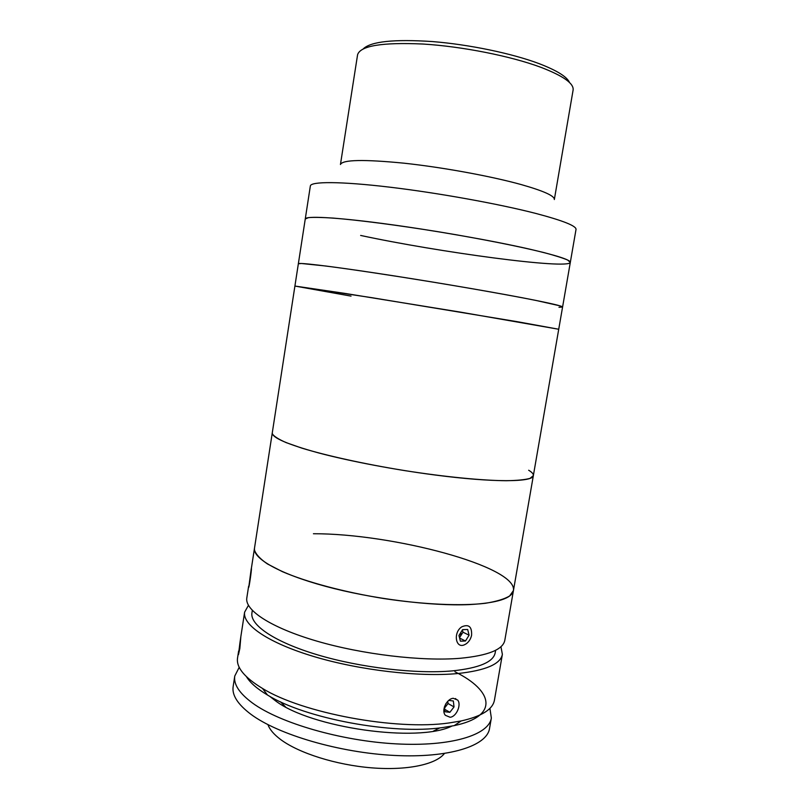 <?xml version="1.0" encoding="UTF-8"?>
<svg xmlns="http://www.w3.org/2000/svg" width="809" height="809" viewBox="0 0 809 809"><rect width="100%" height="100%" fill="white"/><g stroke="black" fill="none" stroke-linecap="round" stroke-linejoin="round"><path stroke-width="1.21" d="M363.352 48.783C371.048 41.451 394.054 39.044 432.37 41.562C468.937 44.475 511.773 53.384 538.804 63.527C556.774 70.403 567.018 76.744 569.536 82.548M573.106 90.062C574.026 83.519 563.307 75.945 540.938 67.329C511.086 56.175 462.424 46.477 423.127 44.04C382.151 42.199 360.298 45.769 357.578 54.759L340.447 164.51C342.51 159.686 363.696 159.242 404.004 163.185C442.695 167.342 491.063 176.2 521.138 184.553C543.688 190.954 554.752 195.95 554.337 199.54L573.106 90.062M351.035 296.114L294.911 286.052L310.353 185.969C310.767 181.378 340.508 181.327 389.19 187.101C437.77 192.845 498.769 203.868 535.892 213.455C563.135 220.645 576.514 225.984 576.018 229.473L570.315 262.389C568.717 269.731 438.326 252.186 360.642 235.439M529.804 249.192C557.118 255.553 570.618 259.952 570.315 262.389L567.665 260.063C562.993 258.031 555.156 255.563 544.174 252.641C519.772 246.512 480.839 238.776 439.236 231.9C397.613 225.145 358.245 220.068 333.156 218.086C321.81 217.348 313.599 217.186 308.512 217.621L305.256 218.986C305.458 215.781 334.906 217.176 383.365 223.587C431.713 229.968 492.6 240.647 529.804 249.192M251.366 568.444L294.911 286.052L371.533 297.631L517.447 321.719L558.726 329.253L562.579 307.036L558.979 307.289M562.579 307.036L559.757 305.792L535.983 300.442C511.45 295.548 472.527 288.611 431.066 281.795C389.594 275.03 350.489 269.185 325.673 265.999L301.423 263.491L298.349 263.764C298.268 262.419 327.321 265.777 375.467 273.038C423.501 280.268 484.237 290.512 521.552 297.621C548.957 302.89 562.629 306.024 562.579 307.036L570.315 262.389M248.626 586.201L246.806 597.982C244.652 610.188 270.793 627.653 316.673 641.062C362.442 654.471 422.035 661.489 460.129 658.293C488.181 655.593 503.087 649.566 504.826 640.232L513.442 590.54C511.955 598.367 497.232 603.059 469.271 604.596C431.288 606.285 371.533 598.802 325.42 586.292C279.206 573.773 252.641 558.362 254.491 548.138L254.471 549.989C255.796 554.256 260.104 558.898 267.385 563.913L282.341 571.629C306.641 582.096 344.169 592.168 383.85 598.549C423.522 604.535 460.938 606.143 485.228 603.302C496.261 601.552 504.411 599.095 509.65 595.95L513.442 590.54C517.406 566.482 392.193 533.495 313.427 533.738M513.442 590.54L533.353 475.611C533.444 482.235 493.268 482.7 434.291 474.903C394.165 469.655 349.832 461.201 318.837 452.989C287.498 444.394 271.976 437.679 272.269 432.855L272.38 433.897C273.998 436.385 278.609 439.297 286.224 442.644L301.676 448.075C326.644 455.73 364.798 464.133 404.834 470.626C444.839 476.895 482.265 480.546 506.242 480.718C517.103 480.546 525.031 479.757 530.006 478.372L533.353 475.611C533.576 474.054 532.019 472.264 528.671 470.241M294.911 286.052L344.037 293.262L461.332 312.274L558.726 329.253L533.353 475.611M239.939 642.842L240.86 636.552L239.848 648.464L238.453 654.693L239.939 642.842M238.625 651.023L237.543 658.02C236.117 667.334 244.419 677.467 262.46 688.419C302.161 713.123 396.248 730.709 449.116 722.943L461.15 720.95C481.729 716.329 492.833 709.372 494.451 700.098L502.379 654.36L500.933 646.694M248.434 605.344L244.621 612.15C242.376 624.922 268.396 642.973 314.185 656.635C359.863 670.297 419.396 677.184 457.53 673.563C485.612 670.53 500.559 664.128 502.379 654.36M453.313 698.298L457.712 700.088C461.565 704.599 456.519 716.794 450.087 717.259L445.365 715.308C440.966 710.403 446.831 698.571 453.313 698.298M454.931 671.773C493.429 690.694 499.335 716.238 454.213 725.622L442.847 727.534C392.982 734.976 305.094 718.523 267.536 695.052C257.141 688.843 250.112 682.735 246.462 676.729M252.317 610.431L251.933 612.898C249.829 624.963 274.443 641.972 317.492 654.825C360.46 667.688 416.413 674.2 452.474 670.873C479.211 668.052 493.45 662.005 495.209 652.732L495.634 650.274M459.178 635.085L461.706 634.236M489.91 708.35L491.346 718.028C488.929 734.916 451.27 746.849 396.268 743.875C341.347 740.993 279.823 723.034 252.58 703.102C239.403 693.364 233.467 684.333 234.772 676.011L239.221 667.294M491.346 718.028L489.526 728.515C487.028 745.858 449.329 758.255 394.337 755.444C339.436 752.734 277.993 734.572 250.851 714.246C237.715 704.315 231.809 695.073 233.154 686.528L234.772 676.011M285.486 706.874L280.44 701.797M451.887 726.088C417.919 743.026 310.969 727.938 275.525 700.837L269.589 696.236M439.833 727.898L433.432 731.103M444.384 753.543C435.95 764.485 406.998 770.714 371.543 767.832C336.119 764.97 298.996 753.189 280.743 739.598C273.958 734.521 269.7 729.546 267.951 724.652M460.847 632.436L461.17 634.428M444.444 706.813L445.021 711.738L449.875 712.304L454.021 706.924L453.343 700.978L448.722 700.412M444.738 709.331L449.875 712.304M444.576 707.996L448.044 703.527L454.021 706.924M448.044 703.527L447.781 701.302M447.893 701.16L445.698 703.982M455.993 699.128L455.609 698.531M466.196 643.822C468.927 641.82 470.727 638.989 471.576 635.348C472.051 626.732 468.816 623.881 461.868 626.783C453.04 632.254 455.437 648.899 464.396 644.803L466.196 643.822M460.392 641.163L465.478 640.991L469.099 635.186L467.673 629.513L462.596 629.645L458.936 635.48L460.392 641.163M459.603 638.089L465.478 640.991M459.512 637.745L462.981 632.203L469.099 635.186M462.981 632.203L462.404 629.948M248.757 587.334C249.607 584.836 252.236 565.137 251.245 568.737L248.757 587.334M249.172 584.209L250.83 571.821L249.172 584.209M454.213 725.622L461.15 720.95M267.536 695.052L262.46 688.419M240.809 636.855L244.621 612.15"/></g></svg>
